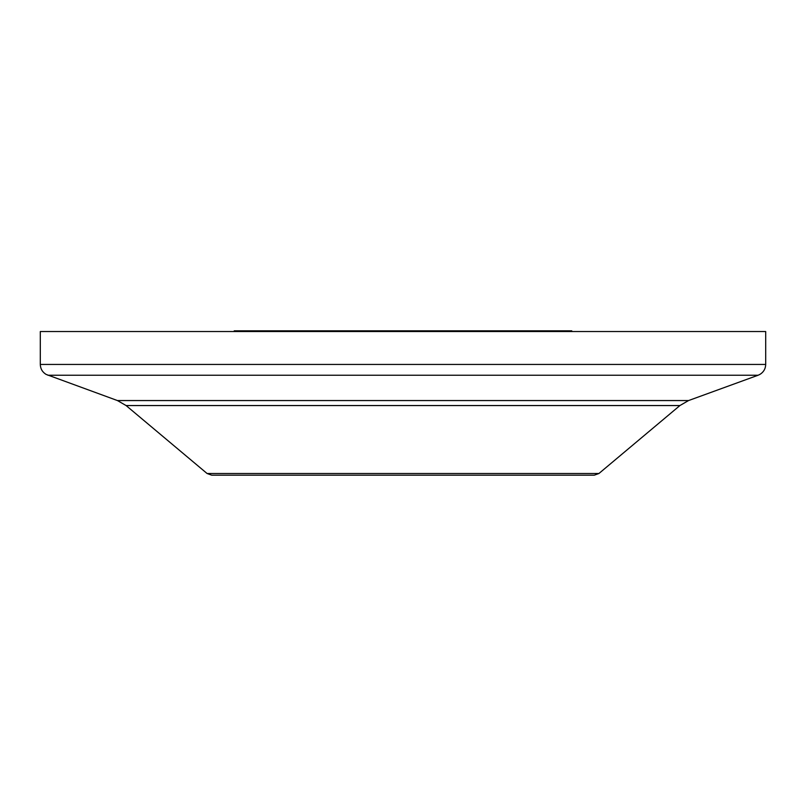 <?xml version="1.0" encoding="UTF-8"?>
<svg xmlns="http://www.w3.org/2000/svg" width="806" height="806" viewBox="0 0 806 806"><rect width="100%" height="100%" fill="white"/><g stroke="black" fill="none" stroke-linecap="round" stroke-linejoin="round"><path stroke-width="1.21" d="M234.224 331.538L234.224 330.823L571.776 330.823L571.776 331.538M403 331.538L40.3 331.538L40.3 364.433L765.7 364.433L765.7 331.538L403 331.538M207.082 473.505L598.918 473.505L594.304 475.177L211.696 475.177L207.082 473.505L126.089 405.549L117.454 400.562L46.083 374.397C42.375 372.11 40.441 368.785 40.3 364.433M403 475.177L330.46 475.177M598.918 473.505L679.911 405.549L688.546 400.562L758.144 375.223L47.856 375.223M688.546 400.562L117.454 400.562M679.911 405.549L126.089 405.549M758.144 375.223L759.917 374.397C763.625 372.11 765.559 368.785 765.7 364.433"/></g></svg>
